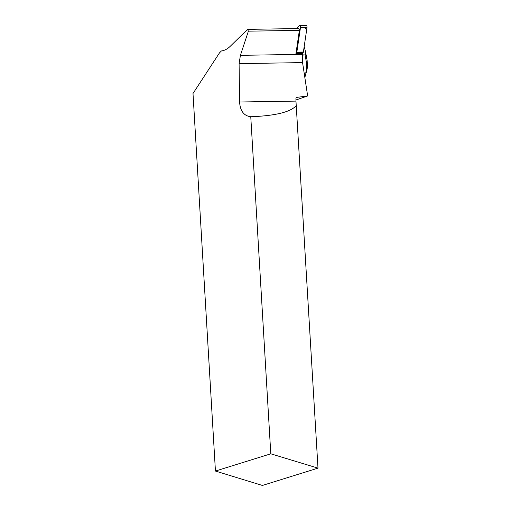 <?xml version="1.0" encoding="UTF-8"?>
<svg xmlns="http://www.w3.org/2000/svg" width="511" height="511" viewBox="0 0 511 511"><rect width="100%" height="100%" fill="white"/><g stroke="black" fill="none" stroke-linecap="round" stroke-linejoin="round"><path stroke-width="0.77" d="M295.946 99.99L307.648 95.94L302.569 62.61A18.696 12.392 -90.9 0 1 302.55 54.345L302.659 53.636L295.914 53.744L296.546 52.876A1.456 0.965 -90.9 0 0 296.84 52.128L300.494 27.447A1.456 0.965 -90.9 0 0 299.529 25.652A1.456 0.965 -90.9 0 0 298.903 26.023L297.025 28.578M299.529 25.652L306.07 25.55A1.456 0.965 89.1 0 1 307.034 27.338L303.374 52.026A1.456 0.965 89.1 0 1 303.087 52.774L302.448 53.636L303.374 52.02L306.753 29.216L304.364 27.383M307.648 95.94L296.623 97.403L295.926 98.144L295.965 101.108L317.995 468.133L262.392 485.45L215.438 471.053L193.005 93.5L219.513 52.844L221.404 50.953C224.559 50.538 227.51 48.973 230.257 46.271L247.567 29.363L298.405 28.552A1.469 0.971 89.1 0 1 299.376 30.36L295.914 53.744M247.567 29.363L248.391 31.171L240.413 55.335L239.097 63.62L239.589 102.002C240.17 110.951 243.894 115.869 250.767 116.751L270.792 453.813L317.995 468.133M215.438 471.053L270.792 453.813M296.444 105.407C290.951 111.986 275.729 115.761 250.767 116.751M302.493 62.061L303.042 54.913L302.474 54.92M302.768 53.201L303.042 54.913L305.073 54.926C305.757 54.901 305.923 53.866 305.565 51.815L304.166 46.712M304.3 73.967L305.808 72.715C306.741 68.947 306.932 65.434 306.383 62.182A5.864 2.772 -10.2 0 0 307.124 60.451L305.565 51.815M307.481 66.679L306.996 69.707L305.808 72.715M296.84 52.128L303.374 52.026M307.034 27.338L300.494 27.447M303.087 52.774L296.546 52.876M248.391 31.171L299.376 30.36M302.55 54.345L240.413 55.335M302.569 62.61L239.097 63.62M295.965 101.108L239.589 102.002M304.403 74.638L304.601 73.916M306.383 62.182L305.073 54.926M306.99 69.707L304.837 77.48M307.462 67.094L307.124 60.451"/></g></svg>
